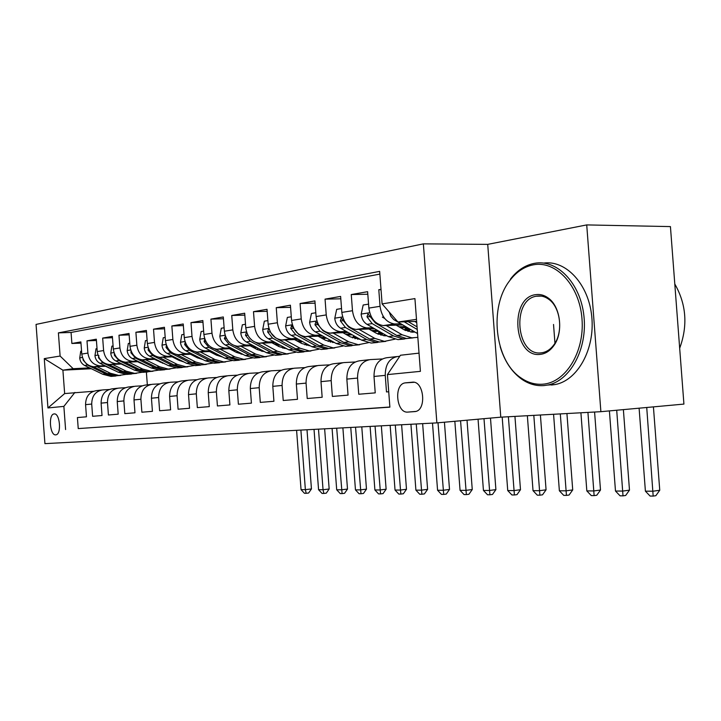 <?xml version="1.0" encoding="UTF-8"?>
<svg xmlns="http://www.w3.org/2000/svg" width="721" height="721" viewBox="0 0 721 721"><rect width="100%" height="100%" fill="white"/><g stroke="black" fill="none" stroke-linecap="round" stroke-linejoin="round"><path stroke-width="1.08" d="M55.706 434.853L55.995 434.817C61.763 434.168 59.87 412.854 54.147 413.926L53.913 413.962C48.181 414.638 49.992 435.718 55.706 434.853M423.362 243.86L36.05 324.414L44.927 443.631L436.872 422.885L423.362 243.86L487.72 244.374L500.78 417.171L600.881 411.682L586.723 224.916L487.72 244.374M586.723 224.916L670.431 226.592L683.923 404.084L600.881 411.682M389.872 407.014L78.238 428.589L77.408 417.558L86.466 416.81L85.565 404.652L91.711 404.057C91.846 395.865 95.532 391.152 102.761 389.908L109.006 389.529M91.711 404.057L92.621 416.296L102.022 415.521L101.102 403.138L107.483 402.516C107.618 394.171 111.34 389.367 118.65 388.105L125.184 387.718M107.483 402.516L108.411 414.99L118.181 414.178L117.235 401.561L123.868 400.912C124.003 392.404 127.761 387.519 135.16 386.24L142.001 385.825M123.868 400.912L124.814 413.629L134.971 412.791L134.007 399.921L140.901 399.245C141.028 390.575 144.84 385.591 152.32 384.293L159.476 383.869M140.901 399.245L141.875 412.214L152.428 411.34L151.446 398.217L158.629 397.514C158.755 388.664 162.595 383.59 170.165 382.265L177.672 381.833M158.629 397.514L159.611 410.745L170.607 409.834L169.606 396.442L177.078 395.712C177.204 386.681 181.088 381.499 188.74 380.165L196.617 379.706M177.078 395.712L178.087 409.213L189.542 408.266L188.523 394.594L196.31 393.828C196.427 384.608 200.357 379.327 208.099 377.966L216.372 377.489M196.31 393.828L197.347 407.617L209.288 406.626L208.243 392.666L216.372 391.863C216.48 382.454 220.455 377.056 228.278 375.686L236.975 375.181M216.372 391.863L217.427 405.959L229.9 404.923L228.827 390.647L237.317 389.818C237.416 380.201 241.427 374.695 249.349 373.298L258.497 372.775M237.317 389.818L238.39 404.22L251.422 403.138L250.331 388.547L259.2 387.682C259.299 377.84 263.345 372.216 271.357 370.801L280.992 370.261M259.2 387.682L260.299 402.399L273.926 401.273L272.808 386.348L282.091 385.447C282.181 375.38 286.273 369.63 294.366 368.197L304.523 367.629M282.091 385.447L283.218 400.506L297.485 399.317L296.331 384.05L306.055 383.103C306.137 372.802 310.273 366.926 318.457 365.466L329.182 364.88M306.055 383.103L307.218 398.515L322.161 397.271L320.989 381.643L331.182 380.643C331.254 370.098 335.427 364.087 343.692 362.6L355.029 361.987M331.182 380.643L332.363 396.433L348.054 395.126L346.846 379.111L357.544 378.065C357.607 367.259 361.816 361.104 370.17 359.599L382.175 358.968M357.544 378.065L358.761 394.243L375.235 392.873L374.001 376.461C374.055 365.493 378.291 359.247 386.69 357.724L396.676 356.598M381.003 289.337L378.795 289.725L381.03 289.689M402.697 324.937L383.257 325.577C375.163 324.207 370.369 318.385 368.855 308.092L367.62 291.681L351.262 294.547L367.809 294.24M374.74 328.803L356.057 329.443C348.054 328.136 343.313 322.458 341.826 312.418L340.627 296.412L325.054 299.143L340.808 298.809M348.126 332.489L330.155 333.138C322.242 331.867 317.555 326.334 316.095 316.546L314.915 300.909L300.08 303.514L315.086 303.171M322.747 336.013L305.452 336.653C297.62 335.427 292.996 330.038 291.563 320.466L290.41 305.208L276.251 307.687L290.572 307.335M298.539 339.375L281.866 340.015C274.124 338.825 269.555 333.562 268.14 324.216L267.022 309.3L253.495 311.67L267.176 311.31M275.404 342.592L259.326 343.223C251.674 342.078 247.159 336.932 245.771 327.803L244.68 313.211L231.738 315.483L244.825 315.122M253.287 345.665L237.759 346.296C230.197 345.188 225.736 340.159 224.375 331.227L223.303 316.961L210.92 319.124L223.438 318.763M232.117 348.613L217.111 349.234C209.631 348.162 205.224 343.25 203.89 334.508L202.844 320.539L190.984 322.62L202.971 322.251M211.83 351.442L197.32 352.055C189.929 351.01 185.576 346.206 184.261 337.644L183.242 323.972L171.859 325.973L183.359 325.604M192.381 354.155L178.33 354.759C171.03 353.741 166.731 349.045 165.433 340.663L164.433 327.271L153.519 329.182L164.55 328.812M173.716 356.76L160.107 357.355C152.879 356.372 148.634 351.767 147.363 343.556L146.381 330.434L135.899 332.264L146.489 331.903M155.781 359.256L142.587 359.851C135.449 358.896 131.258 354.39 130.005 346.332L129.041 333.472L118.965 335.238L129.149 334.868M138.54 361.672L125.742 362.248C118.686 361.32 114.54 356.904 113.314 349.009L112.368 336.392L102.67 338.086L112.467 337.725M121.957 363.988L109.529 364.556C102.553 363.654 98.462 359.319 97.254 351.578L96.326 339.194L86.989 340.835L96.425 340.483M412.277 382.202L404.932 382.905C393.54 384.572 396.406 413.512 407.834 412.088L415.368 411.547C426.985 409.898 423.858 380.364 412.277 382.202L412.556 382.184M78.238 428.589L389.881 407.158L387.429 374.596L400.443 355.246L419.036 353.128M65.593 429.572L63.872 406.383L47.947 407.951L44.269 358.616L60.113 356.048L58.392 332.877L379.652 271.366L382.103 303.911L414.926 298.593L420.406 371.351L387.429 374.596M123.561 364.781L122.822 364.817M104.924 365.7L100.093 365.898C93.171 365.006 89.107 360.734 87.908 353.074L86.989 340.835M124.598 365.295L123.868 365.331M105.987 366.214L94.784 366.773L100.967 365.889M140.207 362.501L139.207 362.546M120.858 363.438L115.937 363.645C108.934 362.726 104.824 358.364 103.599 350.559L102.67 338.086M141.289 363.042L140.289 363.087M157.511 360.13L156.223 360.194M137.396 361.095L132.403 361.302C125.31 360.356 121.146 355.904 119.911 347.946L118.965 335.238M158.629 360.698L157.349 360.761M175.509 357.67L173.914 357.751M154.591 358.661L149.508 358.86C142.343 357.895 138.126 353.353 136.864 345.233L135.899 332.264M176.672 358.265L175.086 358.346M194.255 355.12L192.327 355.21M172.472 356.129L167.308 356.327C160.053 355.336 155.781 350.694 154.501 342.412L153.519 329.182M195.463 355.741L193.534 355.832M213.786 352.461L211.496 352.56M191.092 353.488L185.829 353.687C178.493 352.668 174.176 347.928 172.869 339.474L171.859 325.973M215.038 353.11L212.758 353.218M234.145 349.685L231.468 349.802M210.496 350.739L205.134 350.938C197.707 349.883 193.336 345.035 192.011 336.41L190.984 322.62M235.461 350.379L232.82 350.496M255.405 346.801L252.314 346.936M230.72 347.873L225.267 348.072C217.751 346.981 213.326 342.033 211.974 333.21L210.92 319.124M256.775 347.531L253.684 347.666M277.621 343.791L274.07 343.944M251.827 344.89L246.276 345.08C238.669 343.953 234.19 338.888 232.82 329.876L231.738 315.483M279.045 344.557L275.494 344.71M300.846 340.645L296.8 340.817M273.881 341.763L268.221 341.961C260.533 340.799 255.991 335.607 254.603 326.388L253.495 311.67M330.416 340.285L328.947 340.348M302.333 341.457L298.296 341.628M354.624 336.175L353.515 336.211M325.162 337.356L320.584 337.545M296.935 338.5L291.167 338.69C283.398 337.491 278.802 332.174 277.378 322.738L276.251 307.687M356.129 337.022L352.939 337.158M326.721 338.221L322.143 338.41M381.544 332.714L378.642 332.832M350.649 333.922L345.485 334.129M321.079 335.085L315.194 335.265C307.326 334.021 302.676 328.578 301.234 318.925L300.08 303.514M380.886 335.193L383.121 333.625L378.038 333.823M352.281 334.841L347.116 335.049M409.825 329.1L404.95 329.29M377.389 330.326L371.594 330.551M346.368 331.498L340.366 331.678C332.417 330.398 327.704 324.81 326.234 314.915L325.054 299.143M409.843 330.128L405.13 330.308M379.093 331.309L373.298 331.525M405.481 326.559L398.992 326.802M372.901 327.749L366.773 327.92C358.743 326.586 353.975 320.854 352.479 310.715L351.262 294.547M407.266 327.604L400.777 327.839M388.718 391.755L386.492 391.945L385.248 375.362C385.293 364.285 389.547 357.976 397.983 356.444L399.695 356.354M400.768 323.801L394.513 323.972C386.393 322.584 381.571 316.699 380.048 306.308L378.795 289.725M379.859 274.097L71.064 332.453L71.884 343.475L80.977 343.133M94.784 366.773L93.919 366.782C87.025 365.898 82.978 361.654 81.788 354.056L80.878 341.907L71.884 343.475M91.351 368.737L62.898 370.17L64.647 393.576L93.424 391.278M416.486 319.358L397.938 322.017L382.103 303.911M416.639 321.386L397.938 322.017M500.78 417.171L436.872 422.885M109.277 367.827L108.79 367.854M146.372 371.937L147.336 384.861M107.528 366.98L107.041 366.998M89.575 367.872L73.163 368.692L62.898 370.17L44.269 358.616M408.14 330.191L405.608 330.533M382.671 333.643L378.237 334.238M356.426 337.194L352.569 337.707M331.029 340.627L328.533 340.961M306.785 343.908L305.542 344.07M405.193 328.866L409.158 328.713M407.753 327.893L405.553 328.19M368.873 359.743L359.428 360.815C351.109 362.312 346.909 368.413 346.846 379.111M378.876 332.417L380.886 332.336M379.823 331.723L379.21 331.813M342.412 362.744L333.453 363.763C325.216 365.241 321.061 371.198 320.989 381.643M317.186 365.61L308.687 366.565C300.54 368.025 296.421 373.848 296.331 384.05M293.105 368.332L285.038 369.251C276.972 370.684 272.899 376.38 272.808 386.348M270.114 370.945L262.435 371.811C254.468 373.217 250.43 378.795 250.331 388.547M248.114 373.433L240.814 374.262C232.928 375.65 228.936 381.112 228.827 390.647M227.061 375.821L220.103 376.605C212.316 377.975 208.36 383.329 208.243 392.666M206.891 378.11L200.258 378.858C192.552 380.21 188.641 385.447 188.523 394.594M187.55 380.3L181.223 381.012C173.599 382.346 169.732 387.483 169.606 396.442M168.984 382.4L162.937 383.085C155.412 384.401 151.581 389.439 151.446 398.217M151.158 384.428L145.372 385.077C137.927 386.366 134.142 391.314 134.007 399.921M134.007 386.366L128.482 386.997C121.119 388.268 117.37 393.125 117.235 401.561M117.514 388.24L112.224 388.835C104.951 390.088 101.237 394.856 101.102 403.138M71.064 332.453L58.392 332.877M60.113 356.048L73.163 368.692M101.634 390.034L96.569 390.611C89.368 391.845 85.7 396.532 85.565 404.652M74.93 392.404L63.872 406.383M47.947 407.951L64.647 393.576M389.187 312.013L390.881 316.303L393.693 319.556L417.558 333.589M414.719 321.458L416.738 322.647M404.148 321.809L417.252 329.506M417.053 326.874L408.221 321.674M639.103 408.185L645.403 491.172L653.091 491.208L659.751 490.253L653.424 406.878M646.728 407.491L653.172 496.084L650.099 496.066L645.403 491.172M659.751 490.253L655.84 495.697L653.172 496.084M542.643 384.212C565.435 382.86 584.695 352.209 582 318.961C579.648 285.678 556.161 260.425 533.603 264.787C524.555 266.5 516.759 271.592 510.189 280.054C488.586 306.641 494.579 360.87 521.175 378.038C527.925 382.671 535.081 384.726 542.643 384.212M510.189 280.054L510.567 278.964C517.128 270.501 524.924 265.319 533.946 263.426L534.54 263.318C556.963 259.001 580.477 283.074 583.92 315.978C587.66 348.82 570.194 380.859 547.672 385.059L543.805 385.6C536.054 386.123 528.718 384.014 521.815 379.264C511.721 371.982 504.502 361.113 500.167 346.648M540.38 354.353C513.559 358.355 508.945 297.394 535.856 294.637C540.137 294.042 544.22 295.132 548.104 297.935C560.749 306.461 563.759 332.886 553.548 346.017C549.853 350.974 545.464 353.759 540.38 354.353M537.028 296.088L536.343 296.205C511.243 299.882 516.218 356.652 541.318 352.821L542.706 352.614C546.996 351.704 550.709 349.126 553.836 344.89C563.534 332.408 560.686 307.335 548.672 299.224C544.968 296.565 541.092 295.52 537.028 296.088M674.793 283.984C686.329 304.217 687.96 325.631 679.678 348.234M543.706 263.084C566.03 259.884 588.787 284.335 591.779 316.762C595.059 349.144 577.638 380.337 555.35 384.5L551.475 385.041M368.557 304.127L363.186 305.01L361.149 314.293C361.708 318.889 363.663 322.242 367.007 324.36L388.295 336.599L397.992 339.627L404.436 338.996M408.005 331.435L410.555 329.524M386.177 325.522L402.129 334.769L411.871 337.843L417.847 337.347M396.19 325.162L403.742 329.569L411.961 332.156L414.899 332.075M382.382 317.114L384.708 318.475M413.061 337.888L406.554 338.528L396.838 335.472L375.479 323.125L367.98 313.905L366.989 316.807L372.18 323.603L393.513 335.914L403.228 338.951L410.853 337.978M412.944 330.93L410.754 332.03M412.475 332.174L414.079 331.597M609.407 410.898L615.482 491.037L622.836 491.073L629.487 490.136L623.377 409.627M616.707 410.231L623.007 495.85L620.06 495.823L615.482 491.037M629.487 490.136L625.666 495.462L623.007 495.85M341.538 308.552L336.689 309.345L334.76 318.394C335.31 322.882 337.239 326.153 340.546 328.208L361.609 340.123L371.198 343.061L377.498 342.457M359.013 329.389L374.794 338.383L384.437 341.366L394.901 339.185M404.526 330.002L405.824 327.658M368.927 329.019L376.389 333.3L384.527 335.806L386.871 335.779M385.708 341.403L379.372 342.015L369.747 339.05L348.613 327.037L341.267 318.042L340.348 320.863L345.476 327.496L366.583 339.465L376.191 342.421L383.752 341.448M385.284 334.868L383.5 335.716M385.14 335.833L386.285 335.445M580.91 412.772L586.831 490.911L593.879 490.938L600.494 490.028L594.582 412.024M587.93 412.394L594.122 495.615L591.301 495.588L586.831 490.911M600.494 490.028L596.772 495.237L594.122 495.615M315.807 312.761L311.445 313.482L309.615 322.305C310.156 326.685 312.058 329.885 315.329 331.885L336.157 343.484L345.647 346.332L351.794 345.765M355.02 338.762L356.958 337.491M333.138 333.066L348.73 341.817L358.274 344.719L368.404 342.691M377.876 334.075L379.381 331.471M342.944 332.687L350.316 336.851L360.139 339.294M359.635 344.755L353.443 345.332L343.917 342.457L323.017 330.759L315.825 321.99L314.96 324.738L320.034 331.2L340.898 342.854L350.415 345.72L357.895 344.764M358.914 338.6L357.508 339.212M359.067 339.312L359.779 339.086M553.575 414.278L559.37 490.785L566.129 490.821L572.717 489.92L566.931 413.539M553.53 324.468L554.954 343.223M560.307 413.908L566.445 495.39L563.741 495.372L559.37 490.785M572.717 489.92L569.076 495.03L566.445 495.39M291.284 316.78L287.355 317.42L285.624 326.036C286.147 330.317 288.03 333.435 291.266 335.391L311.86 346.684L321.251 349.46L327.253 348.91M330.326 342.16L331.966 341.15M308.453 336.581L323.864 345.098L333.309 347.919L343.115 346.026M352.443 337.897L353.804 335.707M318.15 336.193L325.441 340.249L334.625 342.628M348.189 335.653L348.703 334.986M334.742 347.955L328.695 348.504L319.268 345.71L298.611 334.319L291.554 325.748L290.743 328.425L295.754 334.733L316.393 346.089L325.802 348.883L333.21 347.928M333.733 342.133L332.705 342.556M527.357 415.711L533.026 490.668L539.515 490.695L546.067 489.82L540.408 414.999M533.81 415.359L539.894 495.183L537.298 495.156L533.026 490.668M546.067 489.82L542.507 494.822L539.894 495.183M267.87 320.611L264.346 321.187L262.705 329.605C263.228 333.787 265.085 336.833 268.284 338.735L288.634 349.748L297.926 352.452L303.793 351.92M306.722 345.395L308.074 344.611M284.885 339.933L300.116 348.234L309.462 350.974L318.961 349.198M328.163 341.502L329.353 339.69M294.483 339.546L301.684 343.484L310.246 345.801M323.855 339.366L324.702 338.311M269.375 329.767L268.374 329.344L267.626 331.957L272.565 338.113L292.969 349.18L302.279 351.893L309.543 350.974M310.949 351.001L305.046 351.542L295.727 348.82L277.747 339.041M309.66 345.485L308.994 345.747M275.656 337.906L270.844 332.796M502.186 417.089L507.737 490.559L513.965 490.586L520.481 489.721L514.938 416.396M508.386 416.756L514.397 494.976L511.91 494.957L507.737 490.559M520.481 489.721L517.002 494.624L514.397 494.976M245.51 324.279L242.355 324.792L240.796 333.012C241.301 337.104 243.139 340.078 246.303 341.934L266.428 352.686L275.611 355.309L281.343 354.804M284.146 348.486L285.21 347.901M262.354 343.142L277.405 351.235L286.652 353.894L295.871 352.236M304.938 344.908L305.956 343.448M271.844 342.736L278.964 346.585L286.931 348.829M300.585 342.881L301.748 341.484M246.87 332.931L246.221 332.778L245.519 335.328L250.403 341.339L270.573 352.136L279.775 354.777L286.85 353.903M288.202 353.921L282.425 354.435L273.205 351.785L256.063 342.592M252.197 340.465L249.574 337.825M478.05 419.198L483.43 490.442L489.415 490.469L495.895 489.631L490.487 418.09M483.989 418.667L489.91 494.777L487.513 494.759L483.43 490.442M495.895 489.631L492.497 494.435L489.91 494.777M224.114 327.776L221.302 328.235L219.824 336.274C220.329 340.276 222.14 343.187 225.258 344.999L245.149 355.489L254.243 358.049L259.848 357.562M262.525 351.442L263.318 351.028M240.796 346.206L255.676 354.101L264.814 356.697L273.764 355.129M282.713 348.135L283.551 346.999M250.187 345.801L257.217 349.55L264.598 351.704M278.297 346.224L279.532 344.818M225.403 336.085L224.366 338.555L229.188 344.431L249.124 354.966L258.235 357.535L265.121 356.706M266.419 356.715L260.768 357.21L251.647 354.633L235.055 345.846M454.843 421.28L460.061 490.343L465.82 490.37L472.255 489.541L467.019 420.19M460.566 420.767L466.361 494.588L464.054 494.57L460.061 490.343M472.255 489.541L468.929 494.255L466.361 494.588M203.637 331.128L201.141 331.543L199.735 339.402C200.231 343.322 202.015 346.161 205.106 347.937L224.763 358.184L233.748 360.68L239.246 360.203M241.796 354.263L242.328 354.002M220.148 349.144L234.848 356.85L243.887 359.373L252.584 357.895M261.426 351.199L262.074 350.361M229.431 348.73L236.38 352.389L243.184 354.453M256.946 349.406L258.055 348.216M204.719 339.203L204.106 341.637L208.865 347.387L228.575 357.679L237.579 360.185L244.302 359.391M245.537 359.391L240.012 359.878L230.99 357.355L214.84 348.91M254.63 348.171L255.072 347.603M432.501 423.119L437.566 490.244L443.109 490.262L449.507 489.46L444.433 422.209M438.017 422.785L443.694 494.408L441.477 494.39L437.566 490.244M449.507 489.46L446.254 494.083L443.694 494.408M184.017 334.346L181.809 334.706L180.475 342.394C180.962 346.233 182.728 349.018 185.775 350.748L205.206 360.761L214.092 363.195L219.472 362.735M200.357 351.956L214.885 359.482L223.825 361.951L232.27 360.545M241.021 354.11L241.472 353.551M209.541 351.542L216.399 355.111L222.645 357.075M236.461 352.434L237.452 351.433M185.234 342.223L184.675 344.602L189.389 350.226L208.865 360.284L217.769 362.726L224.321 361.969M225.511 361.96L220.103 362.429L211.181 359.977L195.4 351.812M234.289 351.289L235.001 350.397M410.934 424.254L415.9 490.145L421.244 490.163L427.598 489.37L422.641 423.642M416.251 423.975L421.866 494.236L419.73 494.218L415.9 490.145M427.598 489.37L424.408 493.912L421.866 494.236M165.19 337.428L163.261 337.743L161.991 345.269C162.468 349.036 164.208 351.758 167.227 353.452L186.433 363.24L195.22 365.619L200.483 365.168M181.368 354.66L195.724 362.014L204.566 364.42L212.785 363.087M190.452 354.245L197.221 357.724L202.907 359.581M216.805 355.318L217.679 354.489M166.407 345.179L166.037 347.441L170.688 352.948L189.938 362.78L198.744 365.159L205.143 364.438M206.287 364.429L200.988 364.88L192.174 362.483L176.717 354.579M214.759 354.254L215.507 353.362M390.151 425.354L395.027 490.046L400.173 490.073L406.482 489.289L401.615 424.75M395.279 425.084L400.84 494.065L398.776 494.047L395.027 490.046M406.482 489.289L403.363 493.75L400.84 494.065M147.129 340.384L145.453 340.654L144.236 348.036C144.705 351.722 146.426 354.39 149.4 356.048L168.39 365.619L177.078 367.944L182.233 367.512M163.135 357.255L177.321 364.438L186.063 366.791L194.057 365.529M172.112 356.832L178.808 360.239L183.927 361.969M197.924 358.076L198.672 357.391M148.346 348.063L148.147 350.172L152.735 355.561L171.76 365.177L180.466 367.503L186.721 366.809M187.821 366.8L182.629 367.232L173.905 364.889L158.746 357.219M195.184 355.75L194.67 356.417M195.986 357.093L196.644 356.345M370.107 426.417L374.893 489.956L379.859 489.983L386.123 489.217L381.346 425.823M375.046 426.156L380.553 493.903L378.57 493.894L374.893 489.956M386.123 489.217L383.058 493.597L380.553 493.903M129.771 343.223L128.329 343.457L127.175 350.685C127.635 354.308 129.329 356.922 132.276 358.535L151.04 367.908L159.629 370.179L164.685 369.756M145.615 359.743L159.629 366.773L168.272 369.071L176.059 367.872M154.492 359.319L165.659 364.249M179.781 360.698L180.403 360.167M131.015 350.857L130.943 352.794L135.476 358.076L154.285 367.485L162.892 369.756L169.002 369.089M170.057 369.071L164.965 369.494L156.349 367.214L141.46 359.752M177.204 358.535L176.69 359.166M177.934 359.797L178.502 359.193M350.767 427.445L355.462 489.874L360.257 489.892L366.466 489.144L361.78 426.859M355.534 427.192L360.987 493.75L359.067 493.732L355.462 489.874M366.466 489.144L363.474 493.443L360.987 493.75M113.089 345.954L111.863 346.161L110.764 353.245C111.205 356.787 112.891 359.355 115.793 360.942L134.34 370.116L142.839 372.333L147.796 371.928M128.762 362.14L142.614 369.026L151.158 371.261L158.746 370.116M137.54 361.717L148.048 366.421M162.324 363.213L162.82 362.807M114.369 353.587L114.396 355.318L118.875 360.491L137.468 369.702L145.975 371.928L151.951 371.279M152.96 371.261L147.976 371.675L139.45 369.44L124.814 362.176M159.819 361.302L159.386 361.789M160.567 362.384L161.035 361.915M332.084 428.427L336.698 489.784L341.33 489.811L347.495 489.072L342.89 427.859M336.689 428.184L342.087 493.597L340.24 493.588L336.698 489.784M347.495 489.072L344.557 493.299L342.087 493.597M97.029 348.585L96.01 348.757L94.956 355.705C95.397 359.184 97.056 361.699 99.931 363.249L118.262 372.234L126.662 374.406L131.528 374.01M112.539 364.447L126.229 371.189L134.674 373.379L142.082 372.279M121.218 364.024L131.051 368.485M98.894 355.606L98.471 357.742L102.896 362.816L121.272 371.838L129.69 374.019L135.53 373.397M136.503 373.37L131.61 373.766L123.183 371.585L108.781 364.511M314.032 429.383L318.565 489.703L323.044 489.73L329.164 489L324.639 428.824M318.493 429.148L323.044 489.73L323.837 493.452L322.044 493.434L318.565 489.703M329.164 489L326.28 493.155L323.837 493.452M81.572 351.118L80.734 351.253L79.734 358.067C80.166 361.482 81.806 363.952 84.645 365.475L102.77 374.28L111.07 376.398L115.847 376.02M96.92 366.665L110.439 373.271L118.794 375.416L126.022 374.37M105.5 366.241L114.594 370.441M82.969 358.842L83.131 360.085L87.502 365.06L105.663 373.902L113.99 376.029L119.704 375.425M120.65 375.398L115.847 375.794L107.51 373.658L93.333 366.746M296.592 430.311L301.045 489.631L305.371 489.649L311.445 488.937L307.002 429.761M300.891 430.086L305.371 489.649L306.182 493.308L304.451 493.299L301.045 489.631M311.445 488.937L308.615 493.02L306.182 493.308M110.412 364.547L116.829 363.636M126.635 362.239L133.295 361.293M143.488 359.842L150.419 358.86M161.017 357.355L168.227 356.327M179.259 354.759L186.757 353.687M198.248 352.055L206.071 350.938M218.057 349.234L226.214 348.072M238.714 346.296L247.231 345.08M260.29 343.223L269.185 341.961M282.839 340.015L292.149 338.69M306.434 336.662L316.186 335.274M331.155 333.147L341.366 331.687M357.066 329.452L367.791 327.929M384.275 325.586L395.541 323.981M368.855 308.092L380.048 306.308M81.788 354.056L87.908 353.074M97.254 351.578L103.599 350.559M113.314 349.009L119.911 347.946M130.005 346.332L136.864 345.233M147.363 343.556L154.501 342.412M165.433 340.663L172.869 339.474M184.261 337.644L192.011 336.41M203.89 334.508L211.974 333.21M224.375 331.227L232.82 329.876M245.771 327.803L254.603 326.388M268.14 324.216L277.378 322.738M291.563 320.466L301.234 318.925M316.095 316.546L326.234 314.915M341.826 312.418L352.479 310.715M374.001 376.461L385.248 375.362M415.819 411.43L407.834 412.088M413.791 382.256L405.626 382.797M417.495 332.741L416.314 332.904M396.262 320.097L394.802 320.313M369.684 312.734L361.194 314.059M393.513 335.914L388.295 336.599M402.129 334.769L396.838 335.472M372.18 323.603L367.007 324.36M376.443 322.981L375.479 323.125M370.414 316.699L366.989 316.807M342.646 316.952L334.805 318.168M366.583 339.465L361.609 340.123M374.794 338.383L369.747 339.05M345.476 327.496L340.546 328.208M349.325 326.928L348.613 327.037M343.611 320.764L340.348 320.863M316.898 320.962L309.66 322.089M340.898 342.854L336.157 343.484M348.73 341.817L343.917 342.457M320.034 331.2L315.329 331.885M323.495 330.696L323.017 330.759M318.069 324.63L314.96 324.738M292.347 324.783L285.669 325.829M316.393 346.089L311.86 346.684M323.864 345.098L319.268 345.71M295.754 334.733L291.266 335.391M293.708 328.325L290.743 328.425M268.924 328.434L262.75 329.398M292.969 349.18L288.634 349.748M300.116 348.234L295.727 348.82M272.565 338.113L268.284 338.735M270.321 331.858L267.626 331.957M246.537 331.921L240.832 332.805M270.573 352.136L266.428 352.686M277.405 351.235L273.205 351.785M250.403 341.339L246.303 341.934M247.898 335.238L245.519 335.328M225.132 335.256L219.86 336.076M249.124 354.966L245.149 355.489M255.676 354.101L251.647 354.633M229.188 344.431L225.258 344.999M226.457 338.464L224.366 338.555M204.629 338.446L199.771 339.203M228.575 357.679L224.763 358.184M234.848 356.85L230.99 357.355M208.865 347.387L205.106 347.937M205.927 341.565L204.106 341.637M184.991 341.511L180.511 342.205M208.865 360.284L205.206 360.761M214.885 359.482L211.181 359.977M189.389 350.226L185.775 350.748M186.261 344.539L184.675 344.602M166.154 344.44L162.027 345.089M189.938 362.78L186.433 363.24M195.724 362.014L192.174 362.483M170.688 352.948L167.227 353.452M167.389 347.387L166.037 347.441M148.075 347.261L144.272 347.846M171.76 365.177L168.39 365.619M177.321 364.438L173.905 364.889M152.735 355.561L149.4 356.048M149.283 350.127L148.147 350.172M130.699 349.964L127.202 350.505M154.285 367.485L151.04 367.908M159.629 366.773L156.349 367.214M135.476 358.076L132.276 358.535M131.889 352.749L130.943 352.794M113.999 352.569L110.782 353.065M137.468 369.702L134.34 370.116M142.614 369.026L139.45 369.44M118.875 360.491L115.793 360.942M115.162 355.282L114.396 355.318M97.93 355.065L94.983 355.525M121.272 371.838L118.262 372.234M126.229 371.189L123.183 371.585M102.896 362.816L99.931 363.249M99.065 357.715L98.471 357.742M82.455 357.481L79.752 357.904M105.663 373.902L102.77 374.28M110.439 373.271L107.51 373.658M87.502 365.06L84.645 365.475M383.257 325.577L394.513 323.972M356.057 329.443L366.773 327.92M330.155 333.138L340.366 331.678M305.452 336.653L315.194 335.265M281.866 340.015L291.167 338.69M259.326 343.223L268.221 341.961M237.759 346.296L246.276 345.08M217.111 349.234L225.267 348.072M197.32 352.055L205.134 350.938M178.33 354.759L185.829 353.687M160.107 357.355L167.308 356.327M142.587 359.851L149.508 358.86M125.742 362.248L132.403 361.302M109.529 364.556L115.937 363.645M93.919 366.782L100.093 365.898M414.025 382.301L404.932 382.905M54.463 413.926L53.913 413.962M536.343 296.205L541.345 296.097M555.35 384.5L547.672 385.059M548.672 299.224L548.104 297.935M553.836 344.89L553.548 346.017M521.175 378.038L521.815 379.264M397.992 339.627L403.228 338.951M406.554 338.528L411.871 337.843M371.198 343.061L376.191 342.421M379.372 342.015L384.437 341.366M345.647 346.332L350.415 345.72M353.443 345.332L358.274 344.719M321.251 349.46L325.802 348.883M328.695 348.504L333.309 347.919M297.926 352.452L302.279 351.893M305.046 351.542L309.462 350.974M275.611 355.309L279.775 354.777M282.425 354.435L286.652 353.894M254.243 358.049L258.235 357.535M260.768 357.21L264.814 356.697M233.748 360.68L237.579 360.185M240.012 359.878L243.887 359.373M214.092 363.195L217.769 362.726M220.103 362.429L223.825 361.951M195.22 365.619L198.744 365.159M200.988 364.88L204.566 364.42M177.078 367.944L180.466 367.503M182.629 367.232L186.063 366.791M159.629 370.179L162.892 369.756M164.965 369.494L168.272 369.071M142.839 372.333L145.975 371.928M147.976 371.675L151.158 371.261M126.662 374.406L129.69 374.019M131.61 373.766L134.674 373.379M111.07 376.398L113.99 376.029M115.847 375.794L118.794 375.416"/></g></svg>
